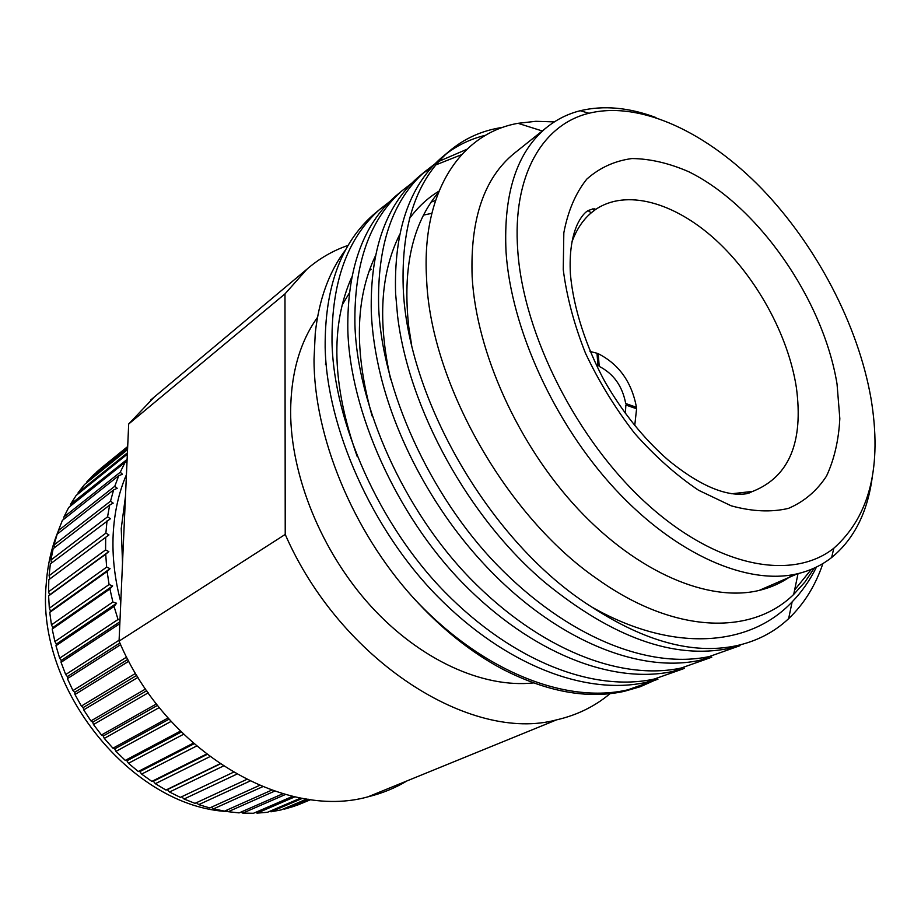 <?xml version="1.0" encoding="UTF-8"?>
<svg xmlns="http://www.w3.org/2000/svg" width="921" height="921" viewBox="0 0 921 921"><rect width="100%" height="100%" fill="white"/><g stroke="black" fill="none" stroke-linecap="round" stroke-linejoin="round"><path stroke-width="1.38" d="M655.464 679.974L640.348 686.698L624.047 691.395C587.114 699.361 546.291 691.775 501.565 668.634C470.343 651.849 440.963 628.272 413.425 597.913C352.432 530.772 313.762 435.702 314.026 359.132L315.258 333.172C319.011 299.44 329.085 271.707 345.479 249.959M822.902 563.537C815.407 585.687 803.987 604.061 788.629 618.659C773.939 632.462 756.129 641.569 735.177 645.989C692.627 654.509 644.769 641.488 591.593 606.916C490.559 543.597 407.128 398.114 403.214 287.525C401.268 225.622 416.257 180.504 448.17 152.149C463.758 138.645 482.04 130.368 503.016 127.305M444.383 155.315L440.86 158.262C408.901 186.652 393.82 231.678 395.593 293.35L397.573 315.903C408.567 408.44 468.559 518.166 545.244 582.717C612.73 637.677 674.068 659.574 729.282 648.396L735.177 645.989M740.035 645.656L709.308 656.558C648.821 669.452 567.209 637.24 496.845 564.654C429.497 495.199 381.547 388.662 378.635 306.348C377.207 245.17 392.519 200.352 424.569 171.893L434.804 163.984M421.035 174.84L417.501 177.799C385.415 206.292 370.012 251.019 371.29 311.977C372.084 332.216 375.284 353.676 380.88 376.367C397.492 443.231 436.278 513.124 484.354 564.435C554.707 639.957 639.393 674.057 700.651 660.104M711.772 657.203L681.344 667.99C620.846 681.068 539.833 649.766 470.424 578.653C403.997 510.602 357.175 405.862 354.919 324.514C353.963 264.039 369.574 219.532 401.74 190.992L411.687 183.267M401.74 190.981L394.902 196.703C362.701 225.277 347.01 269.692 347.827 329.948C349.888 410.996 396.375 515.196 462.526 582.832C531.647 653.519 612.477 684.545 672.963 671.409L681.344 667.99M684.43 668.393L654.278 679.042C593.826 692.293 513.4 661.854 444.935 592.145C379.394 525.442 333.655 422.451 332.009 342.048C331.502 282.275 347.378 238.09 379.648 209.47L389.318 201.929M376.574 212.037L373.017 215.019C340.735 243.639 324.779 287.743 325.159 347.298C326.633 427.413 372.049 529.886 437.314 596.186C505.502 665.48 585.733 695.654 646.174 682.357L654.29 679.042M485.632 135.237C471.092 138.76 457.99 144.942 446.328 153.795M438.833 161.382L466.797 149.329M461.559 154.682L435.783 164.928M431.627 167.369L422.854 173.424M591.247 212.832L588.024 210.587M792.808 574.716C782.977 582.141 771.752 587.368 759.146 590.419C709.274 602.53 638.218 573.23 578.158 509.152C518.189 445.096 476.307 352.121 472.151 276.841C470.101 219.117 484.112 177.972 514.194 153.381L546.752 127.374C556.721 119.385 567.877 113.836 580.218 110.727C603.566 105.167 628.813 107.435 655.959 117.543M814.325 568.05L804.873 582.107L793.695 594.436C751.743 635.663 674.529 634.178 597.372 579.056C506.757 516.957 431.592 383.93 426.722 281.722L426.273 272.616C423.165 187.746 462.941 133.004 518.005 123.31L535.826 121.307L554.327 121.894M591.593 606.916C672.18 652.885 749.418 647.302 792.141 601.862C801.811 591.904 809.927 580.288 816.501 567.025M872.268 476.986C867.628 512.26 854.089 539.107 831.64 557.539C821.751 565.287 810.353 570.698 797.459 573.76C747.806 585.572 676.267 555.075 615.216 489.224C554.246 423.418 511.074 328.325 506.032 251.87C503.315 193.283 516.888 151.781 546.752 127.374M517.763 250.593C523.404 334.645 577.191 440.929 647.267 504.132C717.401 567.578 792.29 581.116 833.804 548.248C869.908 516.128 882.295 466.107 870.955 398.206C858.05 324.952 816.605 245.872 762.07 189.012C707.512 132.601 640.694 100.596 588.968 113.26C542.596 124.45 512.122 175.52 517.763 250.593M533.432 682.933C483.122 688.298 420.126 660.184 370.818 606.11C321.625 551.978 290.725 475.984 290.622 411.71C290.944 373.362 299.901 341.921 317.492 317.388M121.238 528.55L122.528 562.8L125.475 496.327L121.238 528.55M120.789 602C114.699 578.952 112.155 556.468 113.168 534.537C114.285 512.663 118.705 492.7 126.442 474.637M119.995 620.006L118.038 619.499L114.054 606.455L116.587 603.243L112.88 602.046L109.91 588.945L112.65 585.917L109.081 584.536L107.124 571.481L110.059 568.66L106.64 567.117L105.719 554.223L108.828 551.61L105.581 549.929L105.685 537.311L108.954 534.928L105.892 533.121L49.089 575.706L49.976 578.86M119.799 624.565L119.845 623.425M310.849 799.578L297.345 805.161L310.607 799.543M310.17 799.486L294.167 806.278L284.462 809.122L307.879 799.163M283.645 808.845L284.462 809.122M306.774 799.002L281.124 809.916L271.004 811.804L302.549 798.311M269.784 811.309L271.004 811.804M300.845 798L267.539 812.264L257.086 813.139L294.95 796.803M255.531 812.403L257.086 813.139M292.74 796.308L253.517 813.266L242.787 813.116L285.498 794.478M240.957 812.103L242.787 813.116M282.885 793.741L239.138 812.898L228.212 811.7L274.608 791.151M226.175 810.388L228.212 811.7M271.683 790.149L224.528 811.125L213.488 808.88L262.635 786.718M211.289 807.257L213.488 808.88M259.492 785.417L209.769 807.936L198.717 804.643L249.913 781.089M196.403 802.709L198.717 804.643M246.632 779.477L195.01 803.354L184.027 799.014L236.72 774.204M181.656 796.769L184.027 799.014M233.358 772.282L180.355 797.379L169.533 792.014L223.296 766.065M219.9 763.82L165.93 790.045L167.323 789.642L169.533 792.014M165.93 790.045L155.35 783.69L209.838 756.671M206.465 754.103L151.85 781.388L153.37 781.25L155.35 783.69M151.85 781.388L141.627 774.089L196.541 746.045M193.249 743.189L138.254 771.487L139.865 771.614L141.627 774.089M138.254 771.487L128.456 763.29L183.59 734.267M180.401 731.124L125.244 760.389L126.948 760.792L128.456 763.29M125.244 760.389L115.965 751.363L171.122 721.396M168.083 718L112.949 748.197L114.699 748.888L115.965 751.363M112.949 748.197L104.28 738.412L159.287 707.547M156.432 703.92L101.471 735.004L103.267 735.971L104.28 738.412M101.471 735.004L93.482 724.539L148.223 692.811M145.576 688.977L90.926 720.924L92.722 722.168L93.482 724.539M90.926 720.924L83.684 709.872L138.023 677.326M135.617 673.332L81.393 706.062L83.178 707.581L83.684 709.872M81.393 706.062L74.969 694.515L128.802 661.22M126.649 657.099L72.955 690.566L74.705 692.339L74.969 694.515M72.955 690.566L67.406 678.627L120.639 644.654M119.097 640.21L65.69 674.552L67.371 676.59L67.406 678.627M65.69 674.552L61.051 662.326L119.546 623.862M118.038 619.499L59.658 658.181L61.258 660.449L61.051 662.326M59.658 658.181L55.974 645.759L114.054 606.455M112.88 602.046L54.903 641.569L56.4 644.067L55.974 645.759M54.903 641.569L52.198 629.078L109.91 588.945M109.081 584.536L51.449 624.875L52.831 627.581L52.198 629.078M51.449 624.875L49.746 612.419L107.124 571.481M106.64 567.117L49.331 608.24L50.563 611.13L49.746 612.419M49.331 608.24L48.617 595.91L105.719 554.223M105.581 549.929L48.548 591.812L49.619 594.851L48.617 595.91M48.548 591.812L48.825 579.712L105.685 537.311M58.391 530.772C51.588 547.178 47.524 565.01 46.2 584.305C35.85 688.92 132.371 807.233 228.005 811.562M220.154 763.981L167.323 789.642M206.983 754.495L153.37 781.25M193.974 743.823L139.865 771.614M181.299 732.022L126.948 760.792M169.107 719.163L114.699 748.888M157.549 705.359L103.267 735.971M146.75 690.704L92.722 722.168M136.815 675.323L83.178 707.581M127.823 659.367L74.705 692.339M119.88 642.985L67.371 676.59M119.914 621.779L61.258 660.449M116.587 603.243L56.4 644.067M112.65 585.917L52.831 627.581M110.059 568.66L50.563 611.13M108.828 551.61L49.619 594.851M49.089 575.706L50.344 563.94L110.416 518.73L107.561 516.831L50.92 560.049L51.564 563.019M105.892 533.121L107.009 520.872M50.92 560.049L53.142 548.72L109.668 505.042L113.179 503.142L110.532 501.174L54.04 544.99L54.443 547.707M107.561 516.831L109.668 505.042M54.04 544.99L57.171 534.157L113.594 489.937L117.209 488.291L114.78 486.265L58.368 530.611L58.587 533.052M110.532 501.174L113.594 489.937M58.368 530.611L62.386 520.377L118.763 475.673L122.458 474.269L120.248 472.231L63.883 517.038L63.94 519.145M114.78 486.265L118.763 475.673M63.883 517.038L68.73 507.448L125.083 462.342L127.006 461.755M120.248 472.231L125.083 462.342M127.11 459.406L70.503 504.34L70.433 506.09M70.503 504.34L76.132 495.475L127.34 454.191M127.409 452.856L78.158 492.62L78.032 493.944M78.158 492.62L84.513 484.515L127.547 449.655M127.582 448.838L86.77 481.925L86.632 482.8M86.77 481.925L93.804 474.637L127.662 447.146M127.674 446.812L96.187 472.703M96.268 472.335L102.68 466.866M125.475 496.327L128.687 424.005L284.98 293.891L285.222 534.422L119.062 641.12L122.528 562.8M610.07 693.64C594.862 706.419 577.041 715.157 556.595 719.854C471.011 743.212 340.494 660.933 285.222 534.422M407.117 780.858C395.155 788.054 382.123 793.372 368.009 796.815C284.451 820.45 165.561 751.663 119.062 641.12M128.687 424.005L154.21 397.089M284.98 293.891L306.992 269.151C319.322 258.502 333.011 250.581 348.046 245.4M325.481 364.428L325.85 360.825M342.198 304.978L349.266 293.131M369.229 270.774L371.14 269.197M657.951 679.214L628.099 689.748C566.116 704.415 481.464 671.409 413.425 597.913M811.366 569.328L794.627 589.947M784.162 579.539L783.241 581.001M411.664 345.283L408.786 327.093C402.327 268.736 412.228 223.815 438.511 192.339M390.7 379.648C377.552 321.291 380.546 272.915 399.679 234.51M409.465 218.53C418.03 206.949 427.874 197.819 438.995 191.142M592.617 208.894L594.644 210.195M372.107 415.993C354.125 351.972 355.207 298.669 375.342 256.061M431.016 202.16L435.564 200.433M357.256 456.666C332.009 385.277 330.19 325.401 351.799 277.037M423.384 215.134L431.857 213.315M634.73 425.617L636.595 408.763L625.854 405.021L625.382 413.506M596.371 365.395L597.959 365.902L597.004 353.227L590.016 351.465M598.247 353.699C619.016 364.279 631.748 382.146 636.446 407.301L625.704 403.525C622.412 386.106 613.582 373.73 599.214 366.385L598.247 353.699M837.039 384.034L839.825 418.583C838.697 440.307 834.242 459.498 826.482 476.145C816.823 490.893 804.171 501.634 788.526 508.357C771.349 512.433 752.261 511.581 731.228 505.825L698.602 490.271C676.359 475.351 655.038 456.367 634.638 433.342C615.389 408.487 599.007 381.789 585.503 353.25C574.105 324.457 566.68 296.574 563.249 269.6L563.825 232.829C567.958 211.001 575.613 193.099 586.769 179.146C599.594 167.737 614.664 160.876 631.956 158.539C650.099 158.757 669.014 163.155 688.712 171.72C758.328 205.936 823.247 299.739 837.039 384.034M731.735 493.771L752.284 491.434M590.902 213.108L595.357 209.643C595.519 208.307 592.997 208.664 587.794 210.736C584.133 213.085 580.691 217.54 577.455 224.114C571.653 236.927 569.305 253.597 570.398 274.124C573.403 308.04 586.09 346.941 604.729 381.386C622.561 412.309 643.572 438.419 667.76 459.706C709.964 494.381 734.785 495.533 746.689 493.714L753.447 491.089C789.262 476.433 803.573 441.965 796.4 387.695C788.33 335.186 756.417 277.048 715.387 239.61C674.391 202.344 626.073 188.529 595.357 209.643C584.996 216.896 577.214 227.591 572.022 241.728M709.32 656.558L700.651 660.092M448.17 152.149L440.86 158.262M424.569 171.882L417.501 177.799M379.648 209.47L373.028 215.007M798.035 573.622L793.695 594.436M792.141 601.862L788.629 618.659M797.459 573.76L759.146 590.419M833.804 548.248L831.64 557.539M127.685 446.535L100.942 468.282M308.547 799.267L286.753 808.523M556.595 719.854L368.009 796.815M306.992 269.151L150.549 400.151M749.257 492.965L751.225 492.09M588.968 113.26L580.218 110.727M542.25 130.966L518.005 123.31M628.099 689.748L624.047 691.395M407.681 325.988L408.786 327.093"/></g></svg>
